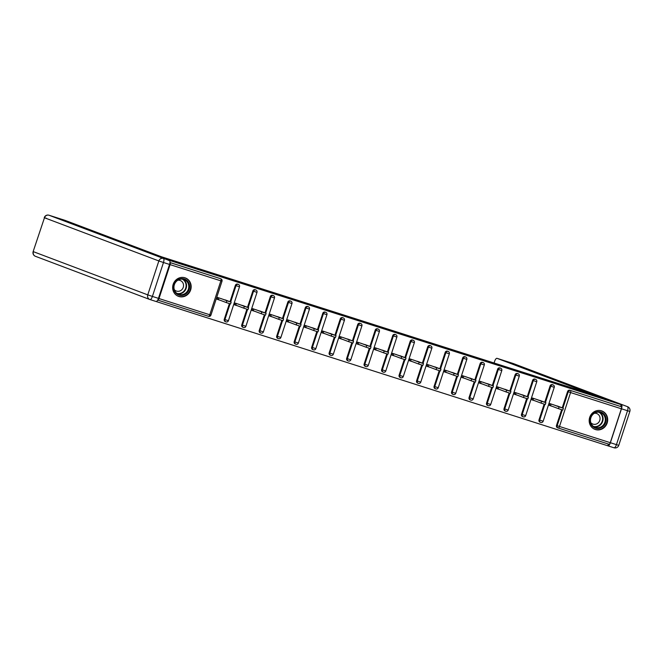 <?xml version="1.0" encoding="UTF-8"?>
<svg xmlns="http://www.w3.org/2000/svg" width="663" height="663" viewBox="0 0 663 663"><rect width="100%" height="100%" fill="white"/><g stroke="black" fill="none" stroke-linecap="round" stroke-linejoin="round"><path stroke-width="0.99" d="M178.861 296.485A9.837 9.174 110.7 0 0 190.579 290.154A9.837 9.174 110.7 0 0 185.391 277.938A9.837 9.174 110.7 0 0 184.969 277.789A9.837 9.174 110.7 0 0 173.25 284.12A9.837 9.174 110.7 0 0 178.438 296.344A9.837 9.174 110.7 0 0 178.861 296.485M595.382 429.533A9.837 9.174 110.7 0 0 607.101 423.201A9.837 9.174 110.7 0 0 601.913 410.977A9.837 9.174 110.7 0 0 601.49 410.828A9.837 9.174 110.7 0 0 589.772 417.16A9.837 9.174 110.7 0 0 594.96 429.384A9.837 9.174 110.7 0 0 595.382 429.533M156.128 301.508L607.772 445.785L608.352 444.028M218.84 297.861L218.293 299.552L217.157 299.187M236.326 303.447L235.779 305.137L234.644 304.773M253.813 309.033L253.266 310.723L252.131 310.359M271.3 314.618L270.753 316.309L269.617 315.944M288.786 320.204L288.231 321.895L287.104 321.53M306.273 325.79L305.718 327.481L304.59 327.116M323.759 331.376L323.204 333.066L322.077 332.702M341.246 336.961L340.691 338.652L339.564 338.287M358.733 342.547L358.177 344.23L357.05 343.873M376.219 348.133L375.664 349.815L374.529 349.459M393.698 353.719L393.151 355.401L392.015 355.045M411.184 359.305L410.637 360.987L409.502 360.631M428.671 364.89L428.124 366.573L426.989 366.216M446.158 370.468L445.611 372.158L444.475 371.802M463.644 376.054L463.089 377.744L461.962 377.38M481.131 381.639L480.576 383.33L479.448 382.965M498.617 387.225L498.062 388.916L496.935 388.551M516.104 392.811L515.549 394.502L514.422 394.137M533.591 398.397L533.035 400.087L531.908 399.723M169.844 260.841L160.628 257.02L194.035 267.686L185.101 264.313L569.567 387.117L621.206 404.679L620.626 406.477L569.849 390.258L620.626 406.477M621.306 406.734A1.89 0.68 107.7 0 1 621.355 408.773L610.267 442.693A1.89 0.68 107.7 0 1 609.048 444.251A1.89 0.68 107.7 0 1 609.04 444.251L558.287 428.033A1.89 0.68 107.7 0 1 558.263 428.033A1.89 1.765 -69.3 0 1 557.169 425.696L562.315 409.941M551.069 403.982L550.522 405.673L549.387 405.308M157.703 300.082L157.769 300.107A1.89 0.68 -72.3 0 0 157.786 300.107A1.89 0.68 -72.3 0 0 158.996 298.549L170.084 264.628A1.89 0.68 -72.3 0 0 170.035 262.589L169.952 262.556M169.943 260.534L621.206 404.679M552.602 406.46L549.354 405.416L549.942 403.618L560.533 407.19M169.96 262.523L220.133 278.551A1.89 1.765 -69.3 0 1 220.29 278.609M558.105 427.966L557.583 427.776A1.89 1.765 -69.3 0 1 556.489 425.439L561.627 409.726M562.241 407.836L567.578 391.518A1.89 1.765 -69.3 0 1 569.849 390.258M225.354 321.654A1.89 1.765 -69.3 0 1 224.26 319.317L229.398 303.613M230.011 301.715L235.348 285.397A1.89 1.765 -69.3 0 1 237.777 284.195M242.84 327.24A1.89 1.765 -69.3 0 1 241.746 324.903L246.885 309.19M247.498 307.3L252.835 290.982A1.89 1.765 -69.3 0 1 255.263 289.781M260.327 332.826A1.89 1.765 -69.3 0 1 259.233 330.489L264.363 314.776M264.985 312.886L270.322 296.568A1.89 1.765 -69.3 0 1 272.75 295.366M277.814 338.412A1.89 1.765 -69.3 0 1 276.72 336.075L281.85 320.362M282.471 318.472L287.808 302.154A1.89 1.765 -69.3 0 1 290.237 300.952M295.3 343.998A1.89 1.765 -69.3 0 1 294.206 341.66L299.336 325.947M299.958 324.058L305.287 307.74A1.89 1.765 -69.3 0 1 307.723 306.538M312.787 349.583A1.89 1.765 -69.3 0 1 311.693 347.246L316.823 331.533M317.444 329.644L322.773 313.326A1.89 1.765 -69.3 0 1 325.201 312.124M330.265 355.161A1.89 1.765 -69.3 0 1 329.171 352.832L334.309 337.119M334.931 335.229L340.26 318.911A1.89 1.765 -69.3 0 1 342.688 317.71M347.752 360.747A1.89 1.765 -69.3 0 1 346.658 358.418L351.796 342.705M352.418 340.815L357.747 324.497A1.89 1.765 -69.3 0 1 360.175 323.295M365.238 366.332A1.89 1.765 -69.3 0 1 364.144 364.004L369.283 348.29M369.896 346.401L375.233 330.083A1.89 1.765 -69.3 0 1 377.661 328.881M382.725 371.918A1.89 1.765 -69.3 0 1 381.631 369.581L386.769 353.876M387.383 351.987L392.72 335.66A1.89 1.765 -69.3 0 1 395.148 334.467M400.212 377.504A1.89 1.765 -69.3 0 1 399.118 375.167L404.256 359.462M404.869 357.572L410.206 341.246A1.89 1.765 -69.3 0 1 412.635 340.053M417.698 383.09A1.89 1.765 -69.3 0 1 416.604 380.753L421.743 365.048M422.356 363.158L427.693 346.832A1.89 1.765 -69.3 0 1 430.121 345.63M435.185 388.675A1.89 1.765 -69.3 0 1 434.091 386.338L439.221 370.634M439.842 368.736L445.18 352.418A1.89 1.765 -69.3 0 1 447.608 351.216M452.672 394.261A1.89 1.765 -69.3 0 1 451.578 391.924L456.708 376.219M457.329 374.322L462.666 358.003A1.89 1.765 -69.3 0 1 465.095 356.802M470.158 399.847A1.89 1.765 -69.3 0 1 469.064 397.51L474.194 381.805M474.816 379.907L480.145 363.589A1.89 1.765 -69.3 0 1 482.581 362.388M487.645 405.433A1.89 1.765 -69.3 0 1 486.551 403.096L491.681 387.383M492.302 385.493L497.631 369.175A1.89 1.765 -69.3 0 1 500.059 367.973M505.123 411.019A1.89 1.765 -69.3 0 1 504.029 408.681L509.167 392.968M509.789 391.079L515.118 374.761A1.89 1.765 -69.3 0 1 517.546 373.559M522.61 416.604A1.89 1.765 -69.3 0 1 521.516 414.267L526.654 398.554M527.276 396.665L532.604 380.347A1.89 1.765 -69.3 0 1 535.033 379.145M540.096 422.19A1.89 1.765 -69.3 0 1 539.002 419.853L544.141 404.14M544.754 402.25L550.091 385.932A1.89 1.765 -69.3 0 1 552.519 384.731M543.047 401.604L532.455 398.032L531.867 399.83L535.116 400.875M525.56 396.018L514.969 392.455L514.38 394.253L517.637 395.289M508.082 390.432L497.482 386.869L496.894 388.667L500.151 389.703M490.595 384.847L479.995 381.283L479.407 383.081L482.664 384.117M473.109 379.269L462.509 375.697L461.929 377.496L465.177 378.532M455.622 373.683L445.03 370.111L444.442 371.91L447.691 372.946M438.135 368.098L427.544 364.526L426.955 366.324L430.204 367.36M420.649 362.512L410.057 358.94L409.469 360.738L412.717 361.774M403.162 356.926L392.571 353.354L391.982 355.153L395.231 356.188M385.675 351.34L375.084 347.768L374.496 349.567L377.744 350.603M368.189 345.755L357.597 342.183L357.009 343.981L360.258 345.017M350.702 340.169L340.111 336.597L339.522 338.395L342.779 339.439M333.224 334.583L322.624 331.011L322.036 332.809L325.293 333.854M315.737 328.997L305.137 325.425L304.549 327.224L307.806 328.268M298.251 323.411L287.659 319.839L287.071 321.638L290.319 322.682M280.764 317.826L270.173 314.262L269.584 316.06L272.833 317.096M263.277 312.24L252.686 308.676L252.097 310.475L255.346 311.511M245.791 306.654L235.199 303.09L234.611 304.889L237.86 305.925M228.304 301.077L217.713 297.505L217.124 299.303L220.373 300.339M563.376 408.267L562.788 410.065L558.495 408.681L559.083 406.883L563.376 408.267L557.343 405.988M559.083 406.883L553.191 404.662M558.495 408.681L550.522 405.673M545.889 402.69L545.301 404.48L541.008 403.096L541.596 401.297L545.889 402.69L539.856 400.402M541.596 401.297L535.704 399.076M541.008 403.096L533.035 400.087M528.403 397.104L527.814 398.902L523.521 397.51L524.11 395.712L528.403 397.104L522.369 394.816M524.11 395.712L518.217 393.49M523.521 397.51L515.549 394.502M510.916 391.518L510.328 393.316L506.035 391.924L506.623 390.126L510.916 391.518L504.883 389.231M506.623 390.126L500.739 387.905M506.035 391.924L498.062 388.916M493.429 385.932L492.841 387.731L488.548 386.338L489.137 384.54L493.429 385.932L487.396 383.645M489.137 384.54L483.252 382.319M488.548 386.338L480.576 383.33M475.943 380.347L475.354 382.145L471.061 380.753L471.65 378.954L475.943 380.347L469.91 378.059M471.65 378.954L465.766 376.733M471.061 380.753L463.089 377.744M599.584 428.265A8.511 7.939 -69.3 0 1 590.219 422.008A8.511 7.939 -69.3 0 1 596.601 411.839A8.511 7.939 -69.3 0 1 605.974 418.096A8.511 7.939 -69.3 0 1 599.584 428.265M596.501 412.361A7.881 7.351 110.7 0 0 590.501 419.563A7.881 7.351 110.7 0 0 595.101 427.345A7.881 7.351 110.7 0 0 599.269 427.577A7.881 7.351 110.7 0 0 605.269 420.383A7.881 7.351 110.7 0 0 600.67 412.601A7.881 7.351 110.7 0 0 596.501 412.361M590.799 422.654A5.611 5.238 110.7 0 0 600.04 419.091A5.611 5.238 110.7 0 0 594.346 413.281M593.46 428.646A9.771 9.116 110.7 0 0 594.645 429.193A9.771 9.116 110.7 0 0 599.808 429.483A9.771 9.116 110.7 0 0 607.25 420.566A9.771 9.116 110.7 0 0 601.548 410.911A9.771 9.116 110.7 0 0 600.297 410.546M183.071 295.226A8.511 7.939 -69.3 0 1 173.698 288.96A8.511 7.939 -69.3 0 1 180.079 278.791A8.511 7.939 -69.3 0 1 189.452 285.057A8.511 7.939 -69.3 0 1 183.071 295.226M179.98 279.322A7.881 7.351 110.7 0 0 173.979 286.515A7.881 7.351 110.7 0 0 178.579 294.306A7.881 7.351 110.7 0 0 182.748 294.538A7.881 7.351 110.7 0 0 188.748 287.344A7.881 7.351 110.7 0 0 184.148 279.554A7.881 7.351 110.7 0 0 179.98 279.322M174.278 289.615A5.611 5.238 110.7 0 0 183.518 286.051A5.611 5.238 110.7 0 0 177.825 280.234M176.946 295.599A9.771 9.116 110.7 0 0 178.123 296.154A9.771 9.116 110.7 0 0 183.286 296.444A9.771 9.116 110.7 0 0 190.729 287.518A9.771 9.116 110.7 0 0 185.027 277.863A9.771 9.116 110.7 0 0 183.775 277.499M621.48 408.798L610.391 442.718L616.441 444.649L627.529 410.728L621.48 408.798A3.787 1.359 -72.3 0 0 621.38 404.72L578.608 390.524L569.89 387.233L593.542 394.792L497.026 358.335A3.787 1.359 -72.3 0 0 497.001 358.327A3.787 1.359 -72.3 0 0 494.573 361.451L494.068 363.001M610.391 442.718A3.787 1.359 -72.3 0 1 607.963 445.843A3.787 1.359 -72.3 0 1 607.938 445.834L607.78 445.768M185.201 264.363L161.557 256.805L65.04 220.356L49.012 215.235L163.38 258.429L169.438 260.36L160.297 256.913L193.919 267.653L185.201 264.363M158.449 298.358L169.537 264.438L163.479 262.507L152.399 296.427L158.449 298.358A3.787 1.359 107.7 0 1 156.02 301.483A3.787 1.359 107.7 0 1 155.996 301.474L149.995 299.56M169.438 260.36A3.787 1.359 107.7 0 1 169.537 264.438M458.456 374.761L457.868 376.559L453.575 375.167L454.163 373.368L458.456 374.761L452.423 372.473M454.163 373.368L448.279 371.147M453.575 375.167L445.611 372.158M440.97 369.175L440.381 370.973L436.097 369.589L436.677 367.791L440.97 369.175L434.936 366.888M436.677 367.791L430.793 365.562M436.097 369.589L428.124 366.573M423.483 363.589L422.895 365.388L418.61 364.004L419.198 362.205L423.483 363.589L417.45 361.302M419.198 362.205L413.306 359.976M418.61 364.004L410.637 360.987M406.005 358.003L405.416 359.802L401.123 358.418L401.712 356.619L406.005 358.003L399.971 355.716M401.712 356.619L395.819 354.39M401.123 358.418L393.151 355.401M388.518 352.418L387.93 354.216L383.637 352.832L384.225 351.034L388.518 352.418L382.485 350.13M384.225 351.034L378.333 348.804M383.637 352.832L375.664 349.815M371.031 346.832L370.443 348.63L366.15 347.246L366.738 345.448L371.031 346.832L364.998 344.545M366.738 345.448L360.846 343.219M366.15 347.246L358.177 344.23M353.545 341.246L352.956 343.044L348.663 341.66L349.252 339.862L353.545 341.246L347.511 338.959M349.252 339.862L343.359 337.641M348.663 341.66L340.691 338.652M336.058 335.66L335.47 337.459L331.177 336.075L331.765 334.276L336.058 335.66L330.025 333.373M331.765 334.276L325.881 332.055M331.177 336.075L323.204 333.066M318.571 330.075L317.983 331.873L313.69 330.489L314.279 328.691L318.571 330.075L312.538 327.795M314.279 328.691L308.394 326.469M313.69 330.489L305.718 327.481M301.085 324.497L300.496 326.287L296.204 324.903L296.792 323.105L301.085 324.497L295.052 322.21M296.792 323.105L290.908 320.884M296.204 324.903L288.231 321.895M283.598 318.911L283.01 320.71L278.717 319.317L279.305 317.519L283.598 318.911L277.565 316.624M279.305 317.519L273.421 315.298M278.717 319.317L270.753 316.309M266.112 313.326L265.523 315.124L261.239 313.732L261.819 311.933L266.112 313.326L260.078 311.038M261.819 311.933L255.935 309.712M261.239 313.732L253.266 310.723M248.625 307.74L248.045 309.538L243.752 308.146L244.34 306.347L248.625 307.74L242.592 305.452M244.34 306.347L238.448 304.126M243.752 308.146L235.779 305.137M231.147 302.154L230.558 303.952L226.265 302.56L226.854 300.762L231.147 302.154L225.113 299.867M226.854 300.762L220.961 298.541M226.265 302.56L218.293 299.552M621.355 408.773L570.578 392.554L559.489 426.475L610.267 442.693M562.92 408.093L568.257 391.775A1.89 1.765 110.7 0 1 570.528 390.515A1.89 0.68 107.7 0 1 570.578 392.554L567.578 391.518M556.489 425.439L559.489 426.475A1.89 0.68 107.7 0 1 558.279 428.033L609.048 444.251M158.996 298.549L209.773 314.768L220.862 280.847L170.084 264.628M170.035 262.589L220.133 278.551M157.786 300.107L208.563 316.326A1.89 1.89 0 0 0 210.933 315.116L209.773 314.768A1.89 0.68 -72.3 0 1 208.563 316.326A1.89 0.68 -72.3 0 0 208.563 316.326L157.794 300.115M220.862 280.847A1.89 0.68 -72.3 0 0 220.812 278.808A1.89 1.765 -69.3 0 1 220.895 278.833A1.89 1.89 0 0 1 222.022 281.195L220.862 280.847M539.002 419.853L543.163 421.237L554.251 387.316A1.89 1.89 0 0 0 553.124 384.954A1.89 1.765 -69.3 0 0 553.041 384.93A1.89 1.765 110.7 0 0 550.771 386.189L550.091 385.932M545.434 402.507L550.771 386.189L554.251 387.316M540.776 422.447A1.89 1.765 -69.3 0 1 539.682 420.11L544.837 404.355M521.516 414.267L522.195 414.524L527.35 398.77M527.955 396.922L533.284 380.603L532.604 380.347M504.029 408.681L504.717 408.938L509.864 393.184M510.469 391.336L515.797 375.018L515.118 374.761M486.551 403.096L487.23 403.353L492.377 387.598M492.982 385.75L498.311 369.432L497.631 369.175M469.064 397.51L469.744 397.767L474.89 382.021M475.495 380.164L480.832 363.846L480.145 363.589M451.578 391.924L452.257 392.181L457.404 376.435M458.009 374.578L463.346 358.26L462.666 358.003M434.091 386.338L434.771 386.595L439.917 370.849M440.522 368.993L445.859 352.675L445.18 352.418M416.604 380.753L417.284 381.01L422.43 365.263M423.035 363.415L428.373 347.089L427.693 346.832M399.118 375.167L399.797 375.424L404.944 359.678M405.549 357.829L410.886 341.503L410.206 341.246M381.631 369.581L382.311 369.838L387.457 354.092M388.062 352.244L393.399 335.917L392.72 335.66M364.144 364.004L364.824 364.26L369.979 348.506M370.576 346.658L375.913 330.34L375.233 330.083M346.658 358.418L347.337 358.675L352.492 342.92M353.097 341.072L358.426 324.754L357.747 324.497M329.171 352.832L329.859 353.089L335.006 337.334M335.611 335.486L340.939 319.168L340.26 318.911M311.693 347.246L312.372 347.503L317.519 331.749M318.124 329.901L323.453 313.582L322.773 313.326M294.206 341.66L294.886 341.917L300.032 326.163M300.637 324.315L305.974 307.997L305.287 307.74M276.72 336.075L277.399 336.332L282.546 320.577M283.151 318.729L288.488 302.411L287.808 302.154M259.233 330.489L259.913 330.746L265.059 314.991M265.664 313.143L271.001 296.825L270.322 296.568M241.746 324.903L242.426 325.16L247.572 309.406M248.177 307.557L253.515 291.239L252.835 290.982M224.26 319.317L224.939 319.574L230.086 303.828M230.691 301.972L236.028 285.654L235.348 285.397M523.289 416.861A1.89 1.765 -69.3 0 1 522.195 414.524L525.676 415.651L536.765 381.731A1.89 1.89 0 0 0 535.638 379.369A1.89 1.765 -69.3 0 0 535.555 379.344A1.89 1.765 110.7 0 0 533.284 380.603L536.765 381.731M505.049 410.985L505.728 411.242A1.89 1.89 0 0 0 505.819 411.275A1.89 1.765 -69.3 0 1 504.717 408.938L508.19 410.065L519.278 376.145A1.89 1.89 0 0 0 518.151 373.783A1.89 1.765 -69.3 0 0 518.068 373.758A1.89 1.765 110.7 0 0 515.797 375.018L519.278 376.145M487.562 405.4L488.241 405.657A1.89 1.89 0 0 0 488.333 405.69A1.89 1.765 -69.3 0 1 487.23 403.353L490.703 404.48L501.792 370.559A1.89 1.89 0 0 0 500.664 368.197A1.89 1.765 -69.3 0 0 500.582 368.172A1.89 1.765 110.7 0 0 498.311 369.432L501.792 370.559M470.075 399.814L470.755 400.071A1.89 1.89 0 0 0 470.846 400.104A1.89 1.765 -69.3 0 1 469.744 397.767L473.225 398.894L484.305 364.973A1.89 1.89 0 0 0 483.178 362.611A1.89 1.765 -69.3 0 0 483.095 362.586A1.89 1.765 110.7 0 0 480.832 363.846L484.305 364.973M452.589 394.236L453.268 394.493A1.89 1.89 0 0 0 453.359 394.518A1.89 1.765 -69.3 0 1 452.257 392.181L455.738 393.308L466.818 359.387A1.89 1.89 0 0 0 465.691 357.026A1.89 1.765 -69.3 0 0 465.608 357.001A1.89 1.765 110.7 0 0 463.346 358.26L466.818 359.387M435.102 388.651L435.782 388.908A1.89 1.89 0 0 0 435.873 388.941A1.89 1.765 -69.3 0 1 434.771 386.595L438.251 387.722L449.34 353.802A1.89 1.89 0 0 0 448.205 351.448A1.89 1.765 -69.3 0 0 448.13 351.415A1.89 1.765 110.7 0 0 445.859 352.675L449.34 353.802M417.615 383.065L418.295 383.322A1.89 1.89 0 0 0 418.386 383.355A1.89 1.765 -69.3 0 1 417.284 381.01L420.765 382.137L431.853 348.216A1.89 1.89 0 0 0 430.718 345.862A1.89 1.765 -69.3 0 0 430.643 345.829A1.89 1.765 110.7 0 0 428.373 347.089L431.853 348.216M400.891 377.761A1.89 1.765 -69.3 0 1 399.797 375.424L403.278 376.551L414.367 342.63A1.89 1.89 0 0 0 413.231 340.276A1.89 1.765 -69.3 0 0 413.157 340.243A1.89 1.765 110.7 0 0 410.886 341.503L414.367 342.63M382.642 371.893L383.322 372.15A1.89 1.89 0 0 0 383.421 372.183A1.89 1.765 -69.3 0 1 382.311 369.838L385.791 370.965L396.88 337.044A1.89 1.89 0 0 0 395.753 334.691A1.89 1.765 -69.3 0 0 395.67 334.658A1.89 1.765 110.7 0 0 393.399 335.917L396.88 337.044M365.156 366.308L365.843 366.564A1.89 1.89 0 0 0 365.935 366.598A1.89 1.765 -69.3 0 1 364.824 364.26L368.305 365.379L379.393 331.459A1.89 1.89 0 0 0 378.266 329.105A1.89 1.765 -69.3 0 0 378.183 329.072A1.89 1.765 110.7 0 0 375.913 330.34L379.393 331.459M347.677 360.722L348.357 360.979A1.89 1.89 0 0 0 348.448 361.012A1.89 1.765 -69.3 0 1 347.337 358.675L350.818 359.794L361.907 325.873A1.89 1.89 0 0 0 360.78 323.519A1.89 1.765 -69.3 0 0 360.697 323.486A1.89 1.765 110.7 0 0 358.426 324.754L361.907 325.873M330.191 355.136L330.87 355.393A1.89 1.89 0 0 0 330.961 355.426A1.89 1.765 -69.3 0 1 329.859 353.089L333.332 354.208L344.42 320.287A1.89 1.89 0 0 0 343.293 317.933A1.89 1.765 -69.3 0 0 343.21 317.909A1.89 1.765 110.7 0 0 340.939 319.168L344.42 320.287M312.704 349.55L313.384 349.807A1.89 1.89 0 0 0 313.475 349.84A1.89 1.765 -69.3 0 1 312.372 347.503L315.845 348.622L326.934 314.701A1.89 1.89 0 0 0 325.806 312.348A1.89 1.765 -69.3 0 0 325.724 312.323A1.89 1.765 110.7 0 0 323.453 313.582L326.934 314.701M295.217 343.964L295.897 344.221A1.89 1.89 0 0 0 295.988 344.254A1.89 1.765 -69.3 0 1 294.886 341.917L298.367 343.044L309.447 309.124A1.89 1.89 0 0 0 308.32 306.762A1.89 1.765 -69.3 0 0 308.237 306.737A1.89 1.765 110.7 0 0 305.974 307.997L309.447 309.124M277.731 338.379L278.41 338.636A1.89 1.89 0 0 0 278.501 338.669A1.89 1.765 -69.3 0 1 277.399 336.332L280.88 337.459L291.969 303.538A1.89 1.89 0 0 0 290.833 301.176A1.89 1.765 -69.3 0 0 290.75 301.151A1.89 1.765 110.7 0 0 288.488 302.411L291.969 303.538M260.244 332.793L260.924 333.05A1.89 1.89 0 0 0 261.015 333.083A1.89 1.765 -69.3 0 1 259.913 330.746L263.393 331.873L274.482 297.952A1.89 1.89 0 0 0 273.347 295.59A1.89 1.765 -69.3 0 0 273.272 295.565A1.89 1.765 110.7 0 0 271.001 296.825L274.482 297.952M242.757 327.207L243.437 327.464A1.89 1.89 0 0 0 243.528 327.497A1.89 1.765 -69.3 0 1 242.426 325.16L245.907 326.287L256.995 292.366A1.89 1.89 0 0 0 255.86 290.004A1.89 1.765 -69.3 0 0 255.785 289.98A1.89 1.765 110.7 0 0 253.515 291.239L256.995 292.366M225.271 321.621L225.95 321.878A1.89 1.89 0 0 0 226.05 321.911A1.89 1.765 -69.3 0 1 224.939 319.574L228.42 320.701L239.509 286.781A1.89 1.89 0 0 0 238.373 284.419A1.89 1.765 -69.3 0 0 238.299 284.394A1.89 1.765 110.7 0 0 236.028 285.654L239.509 286.781M599.526 412.278A7.881 7.351 -69.3 0 1 602.965 420.176A7.881 7.351 -69.3 0 1 597.048 426.74A7.881 7.351 -69.3 0 1 594.023 426.831M593.36 426.384A7.624 7.111 110.7 0 0 596.791 426.417A7.624 7.111 110.7 0 0 602.559 419.787A7.624 7.111 110.7 0 0 598.722 412.171M183.005 279.231A7.881 7.351 -69.3 0 1 186.452 287.137A7.881 7.351 -69.3 0 1 180.527 293.701A7.881 7.351 -69.3 0 1 177.51 293.792M176.839 293.336A7.624 7.111 110.7 0 0 180.27 293.369A7.624 7.111 110.7 0 0 186.038 286.739A7.624 7.111 110.7 0 0 182.201 279.131M621.38 404.72L513.054 363.457L497.026 358.335M607.963 445.843L614.013 447.774A3.787 3.787 0 0 0 618.761 445.345L616.441 444.649A3.787 1.359 107.7 0 1 614.013 447.774A3.787 1.359 107.7 0 1 613.988 447.765L607.988 445.851M513.005 363.44A3.787 1.359 107.7 0 1 513.029 363.448A3.787 1.359 107.7 0 1 513.054 363.457A3.787 3.53 110.7 0 1 513.22 363.515A3.787 3.787 0 0 0 513.029 363.448L497.001 358.327M513.377 363.581A3.787 3.53 110.7 0 0 513.22 363.515L627.588 406.709A3.787 3.53 110.7 0 0 627.43 406.651A3.787 1.359 107.7 0 1 627.529 410.728L629.85 411.425A3.787 3.787 0 0 0 627.588 406.709M33.15 251.575A3.787 3.787 0 0 0 35.412 256.291A3.787 3.53 110.7 0 1 33.382 251.675L147.758 294.869L158.847 260.949L44.471 217.754L33.15 251.575L44.471 217.754A3.787 3.53 110.7 0 1 49.012 215.235A3.787 1.359 -72.3 0 0 48.987 215.226L65.015 220.348M46.559 218.351L44.239 217.655A3.787 3.787 0 0 1 48.987 215.226M156.02 301.483L149.971 299.552A3.787 3.787 0 0 1 149.78 299.485A3.787 3.53 110.7 0 0 149.946 299.543A3.787 1.359 -72.3 0 0 149.971 299.552A3.787 1.359 -72.3 0 0 152.399 296.427L147.758 294.869A3.787 3.53 110.7 0 0 149.78 299.485L35.412 256.291A3.787 3.53 110.7 0 0 35.57 256.349M163.38 258.429A3.787 3.53 110.7 0 0 158.847 260.949L163.479 262.507A3.787 1.359 -72.3 0 0 163.38 258.429M557.5 427.743L558.18 428A1.89 1.89 0 0 0 558.279 428.033M540.014 422.157L540.701 422.414A1.89 1.89 0 0 0 543.163 421.237M552.445 384.697L553.124 384.954M522.535 416.571L523.215 416.828A1.89 1.89 0 0 0 525.676 415.651M534.958 379.112L535.638 379.369M505.819 411.275A1.89 1.89 0 0 0 508.19 410.065M517.471 373.526L518.151 373.783M488.333 405.69A1.89 1.89 0 0 0 490.703 404.48M499.985 367.94L500.664 368.197M470.846 400.104A1.89 1.89 0 0 0 473.225 398.894M482.498 362.354L483.178 362.611M453.359 394.518A1.89 1.89 0 0 0 455.738 393.308M465.012 356.769L465.691 357.026M435.873 388.941A1.89 1.89 0 0 0 438.251 387.722M447.525 351.191L448.205 351.448M418.386 383.355A1.89 1.89 0 0 0 420.765 382.137M430.038 345.605L430.718 345.862M400.129 377.479L400.808 377.736A1.89 1.89 0 0 0 403.278 376.551M412.552 340.02L413.231 340.276M383.421 372.183A1.89 1.89 0 0 0 385.791 370.965M395.065 334.434L395.753 334.691M365.935 366.598A1.89 1.89 0 0 0 368.305 365.379M377.587 328.848L378.266 329.105M348.448 361.012A1.89 1.89 0 0 0 350.818 359.794M360.1 323.262L360.78 323.519M330.961 355.426A1.89 1.89 0 0 0 333.332 354.208M342.614 317.676L343.293 317.933M313.475 349.84A1.89 1.89 0 0 0 315.845 348.622M325.127 312.091L325.806 312.348M295.988 344.254A1.89 1.89 0 0 0 298.367 343.044M307.64 306.505L308.32 306.762M278.501 338.669A1.89 1.89 0 0 0 280.88 337.459M290.154 300.919L290.833 301.176M261.015 333.083A1.89 1.89 0 0 0 263.393 331.873M272.667 295.333L273.347 295.59M243.528 327.497A1.89 1.89 0 0 0 245.907 326.287M255.18 289.748L255.86 290.004M226.05 321.911A1.89 1.89 0 0 0 228.42 320.701M237.694 284.162L238.373 284.419M210.933 315.116L222.022 281.195M220.207 278.576L220.895 278.833M601.548 410.911L600.918 410.67M594.645 429.193L594.015 428.961M185.027 277.863L184.397 277.631M178.123 296.154L177.493 295.913M629.85 411.425L618.761 445.345"/></g></svg>
